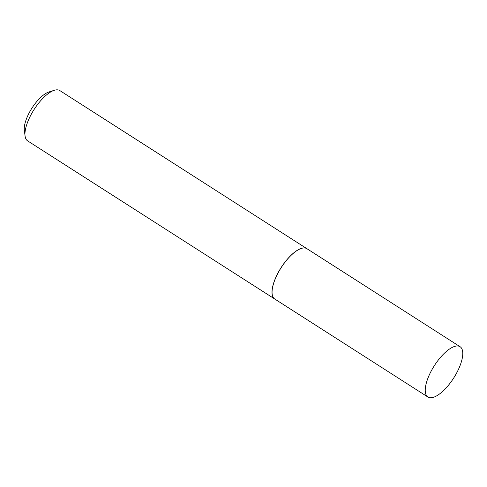 <?xml version="1.0" encoding="UTF-8"?>
<svg xmlns="http://www.w3.org/2000/svg" width="487" height="487" viewBox="0 0 487 487"><rect width="100%" height="100%" fill="white"/><g stroke="black" fill="none" stroke-linecap="round" stroke-linejoin="round"><path stroke-width="0.73" d="M430.593 372.226A29.865 11.475 -57.4 0 1 460.099 346.72A29.865 11.475 -57.4 0 1 457.415 371.514A29.865 11.475 -57.4 0 1 427.909 397.021A29.865 11.475 -57.4 0 1 430.593 372.226M427.909 397.021L274.735 299A29.865 11.475 -57.4 0 1 277.42 274.205A29.865 11.475 -57.4 0 1 306.926 248.699L460.099 346.72M274.705 298.981A29.865 11.475 -57.4 0 1 274.674 298.963L27.637 140.877A29.865 11.475 -57.4 0 1 25.074 136.019A29.865 11.475 -57.4 0 1 34.066 109.538A29.865 11.475 -57.4 0 1 54.343 90.278A29.865 11.475 -57.4 0 1 56.876 89.827A29.865 11.475 -57.4 0 1 59.828 90.57L306.865 248.656A29.865 11.475 -57.4 0 1 306.895 248.68M274.674 298.963A29.865 11.475 -57.4 0 1 279.136 270.869A29.865 11.475 -57.4 0 1 303.912 247.913A29.865 11.475 -57.4 0 1 306.865 248.656M25.074 136.019L24.35 130.443A25.123 9.655 -57.4 0 1 31.917 108.163A25.123 9.655 -57.4 0 1 48.974 91.964L54.343 90.278"/></g></svg>
